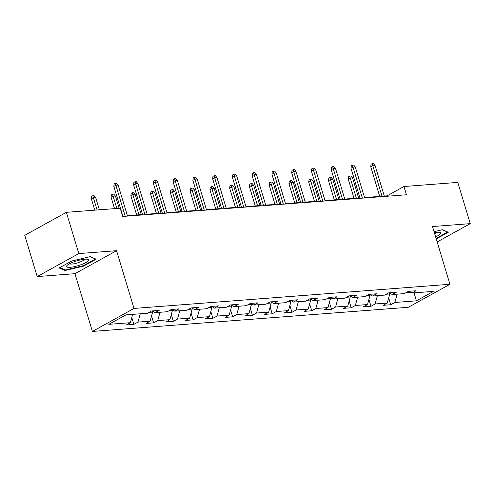 <?xml version="1.0" encoding="UTF-8"?>
<svg xmlns="http://www.w3.org/2000/svg" width="495" height="495" viewBox="0 0 495 495"><rect width="100%" height="100%" fill="white"/><g stroke="black" fill="none" stroke-linecap="round" stroke-linejoin="round"><path stroke-width="0.74" d="M92.386 331.433L408.319 307.277L449.936 284.279L134.003 308.435L92.386 331.433L74.955 273.692L116.566 250.693L78.816 253.576L37.205 276.575L74.955 273.692M37.205 276.575L24.75 235.329L66.361 212.33L78.816 253.576M409.204 291.277L411.958 293.021L416.066 290.751L408.462 291.332L404.359 293.603L392.201 294.531L396.303 292.267L388.705 292.842L384.596 295.113L372.438 296.041L376.54 293.776L368.942 294.358L364.834 296.623L352.675 297.557L356.777 295.286L349.179 295.868L345.071 298.139L332.912 299.067L337.021 296.796L329.416 297.377L325.314 299.648L313.149 300.576L317.258 298.306L309.653 298.887L305.551 301.158L293.387 302.086L297.495 299.815L289.897 300.397L285.788 302.668L273.63 303.596L277.732 301.331L270.134 301.913L266.025 304.178L253.867 305.106L257.969 302.841L250.371 303.423L246.263 305.687L234.104 306.622L238.206 304.351L230.608 304.932L226.506 307.203L214.341 308.131L218.45 305.861L210.845 306.442L206.743 308.713L194.578 309.641L198.687 307.37L191.082 307.952L186.98 310.223L174.822 311.151L178.924 308.88L171.326 309.462L167.217 311.732L155.059 312.661L159.161 310.396L151.563 310.978L147.454 313.242L125.922 314.888L108.826 324.336L130.364 322.69L126.256 324.961L133.854 324.38L131.788 317.524M411.958 293.021L433.496 291.376L416.4 300.824L394.861 302.47L390.759 304.741L388.686 297.885M133.854 324.38L137.963 322.109L150.121 321.181L146.019 323.452L153.617 322.87L157.726 320.599L169.884 319.671L165.782 321.942L173.38 321.36L177.488 319.089L189.647 318.161L185.545 320.426L193.143 319.85L197.245 317.58L209.41 316.651L205.301 318.916L212.906 318.335L217.008 316.07L229.173 315.136L225.064 317.406L232.669 316.825L236.771 314.56L248.929 313.626L244.827 315.897L252.425 315.315L256.534 313.044L268.692 312.116L264.59 314.387L272.188 313.805L276.297 311.534L288.455 310.606L284.353 312.877L291.951 312.296L296.053 310.025L308.218 309.097L304.109 311.361L311.714 310.786L315.816 308.515L327.981 307.587L323.872 309.851L331.477 309.27L335.579 307.005L347.738 306.071L343.635 308.342L351.233 307.76L355.342 305.489L367.5 304.561L363.398 306.832L370.996 306.25L375.105 303.979L387.263 303.051L383.161 305.322L390.759 304.741M66.361 212.33L120.198 208.216L122.692 216.463L406.451 194.77L403.957 186.522L387.09 195.847L384.293 196.057M389.417 292.793L389.769 293.968L386.174 294.24M389.447 292.786L392.201 294.531M387.263 303.051L389.769 293.968M375.105 303.979L377.394 295.663M369.654 294.302L370.006 295.478L366.418 295.75M369.685 294.296L372.438 296.041M367.5 304.561L370.006 295.478M355.342 305.489L357.637 297.173M349.891 295.812L350.243 296.988L346.655 297.26M349.922 295.812L352.675 297.557M347.738 306.071L350.243 296.988M335.579 307.005L337.875 298.689M330.128 297.322L330.487 298.497L326.892 298.776M330.159 297.322L332.912 299.067M327.981 307.587L330.487 298.497M315.816 308.515L318.112 300.199M310.371 298.832L310.724 300.007L307.129 300.286M310.396 298.832L313.149 300.576M308.218 309.097L310.724 300.007M296.053 310.025L298.349 301.709M290.608 300.347L290.961 301.523L287.366 301.795M290.633 300.341L293.387 302.086M288.455 310.606L290.961 301.523M276.297 311.534L278.586 303.218M270.845 301.857L271.198 303.033L267.609 303.305M270.876 301.851L273.63 303.596M268.692 312.116L271.198 303.033M256.534 313.044L258.829 304.728M251.083 303.367L251.435 304.543L247.847 304.815M251.113 303.367L253.867 305.106M248.929 313.626L251.435 304.543M236.771 314.56L239.066 306.238M231.32 304.877L231.679 306.052L228.084 306.325M231.351 304.877L234.104 306.622M229.173 315.136L231.679 306.052M217.008 316.07L219.304 307.754M211.557 306.386L211.916 307.562L208.321 307.841M211.588 306.386L214.341 308.131M209.41 316.651L211.916 307.562M197.245 317.58L199.541 309.264M194.578 309.641L191.825 307.896L192.153 309.072L188.558 309.35M189.647 318.161L192.153 309.072M177.488 319.089L179.778 310.773M172.037 309.412L172.39 310.588L168.801 310.86M172.068 309.406L174.822 311.151M169.884 319.671L172.39 310.588M157.726 320.599L160.021 312.283M152.274 310.922L152.627 312.098L149.038 312.37M152.305 310.916L155.059 312.661M150.121 321.181L152.627 312.098M137.963 322.109L140.258 313.793M130.364 322.69L132.654 314.375M437.153 241.944L470.25 223.647L457.795 182.401L403.957 186.522M470.25 223.647L432.5 226.537L449.936 284.279M116.566 250.693L134.003 308.435M379.702 196.41L364.53 197.567M359.945 197.92L344.768 199.077M340.183 199.429L325.011 200.593M320.42 200.939L305.248 202.102M300.657 202.455L285.485 203.612M280.894 203.965L265.722 205.122M261.131 205.475L245.959 206.632M241.374 206.984L226.203 208.147M221.612 208.494L206.44 209.657M201.849 210.004L186.677 211.167M182.086 211.52L166.914 212.677M162.323 213.029L147.151 214.187M142.566 214.539L127.394 215.696M405.937 292.731L410.9 292.353M416.4 300.824L414.055 292.861M394.861 302.47L397.157 294.154M387.208 196.243L387.09 195.847M153.617 322.87L151.55 316.014M173.38 321.36L171.313 314.504M193.143 319.85L191.07 312.995M212.906 318.335L210.833 311.479M232.669 316.825L230.596 309.969M252.425 315.315L250.359 308.459M272.188 313.805L270.122 306.95M291.951 312.296L289.878 305.44M311.714 310.786L309.641 303.93M331.477 309.27L329.404 302.414M351.233 307.76L349.167 300.904M370.996 306.25L368.93 299.395M65.111 270.499L83.606 266.106L96.135 259.176L90.177 256.645L71.688 261.044L59.152 267.974L65.111 270.499L64.882 269.732M436.237 238.918L448.297 232.254L442.338 229.723L434.059 231.697M83.457 265.617L83.606 266.106M125.229 216.272L115.861 185.241L113.838 186.355L114.147 183.923L115.273 183.305L115.861 185.241L118.144 185.062L127.512 216.092M113.838 186.355L122.921 216.445M115.273 183.305L116.535 183.206L118.144 185.062M91.346 198.792L91.655 196.36L92.775 195.735L94.044 195.636L95.646 197.499L93.369 197.672L91.346 198.792L94.774 210.158M92.775 195.735L97.088 209.979M95.646 197.499L99.365 209.806M81.019 264.72A11.478 2.5 163.2 0 0 87.398 259.262A11.478 2.5 163.2 0 0 74.071 261.768A11.478 2.5 163.2 0 0 67.134 265.382A11.478 2.5 163.2 0 0 69.721 267.319A11.478 2.5 163.2 0 0 81.019 264.72M69.547 263.742A7.858 1.708 163.2 0 0 79.336 262.3A7.858 1.708 163.2 0 0 84.484 259.238M90.034 256.682L95.461 258.984L83.321 265.697L65.402 269.954L59.839 267.597M435.606 236.833A11.478 2.5 163.2 0 0 439.566 232.341A11.478 2.5 163.2 0 0 437.017 232.279A11.478 2.5 163.2 0 0 434.338 232.631M442.202 229.76L447.622 232.062L436.095 238.435M434.74 233.949A7.858 1.708 163.2 0 0 436.646 232.31M144.992 214.756L135.624 183.725L133.601 184.845L133.91 182.414L135.036 181.795L135.624 183.725L137.907 183.552L147.275 214.583M133.601 184.845L142.684 214.935M135.036 181.795L136.298 181.696L137.907 183.552M164.755 213.246L155.387 182.216L153.363 183.336L153.673 180.904L154.793 180.279L155.387 182.216L157.664 182.042L167.032 213.073M153.363 183.336L162.447 213.425M154.793 180.279L156.061 180.186L157.664 182.042M111.103 197.276L111.412 194.844L112.538 194.226L113.807 194.127L115.409 195.983L113.132 196.162L111.103 197.276L114.537 208.649M112.538 194.226L116.845 208.469M115.409 195.983L119.128 208.296M130.866 195.766L131.175 193.335L132.301 192.716L133.57 192.617L135.172 194.473L132.889 194.646L130.866 195.766L136.669 214.991M132.301 192.716L138.977 214.811M135.172 194.473L141.261 214.638M184.517 211.736L175.15 180.706L173.12 181.826L173.429 179.394L174.556 178.769L175.15 180.706L177.427 180.533L186.794 211.563M173.12 181.826L182.21 211.916M174.556 178.769L175.824 178.676L177.427 180.533M204.28 210.227L194.906 179.196L192.883 180.316L193.192 177.884L194.318 177.26L194.906 179.196L197.189 179.023L206.557 210.053M192.883 180.316L201.966 210.4M194.318 177.26L195.587 177.161L197.189 179.023M224.037 208.717L214.669 177.686L212.646 178.8L212.955 176.369L214.081 175.75L214.669 177.686L216.952 177.507L226.32 208.544M212.646 178.8L221.729 208.89M214.081 175.75L215.344 175.651L216.952 177.507M150.629 194.257L150.938 191.825L152.064 191.206L153.332 191.107L154.935 192.963L152.652 193.137L150.629 194.257L156.432 213.481M152.064 191.206L158.74 213.302M154.935 192.963L161.024 213.128M170.391 192.747L170.701 190.315L171.827 189.69L173.089 189.597L174.698 191.454L172.415 191.627L170.391 192.747L176.195 211.965M171.827 189.69L178.503 211.792M174.698 191.454L180.78 211.619M190.154 191.237L190.464 188.805L191.584 188.18L192.852 188.088L194.455 189.944L192.178 190.117L190.154 191.237L195.958 210.455M191.584 188.18L198.266 210.282M194.455 189.944L200.543 210.109M209.917 189.727L210.22 187.289L211.346 186.671L212.615 186.572L214.217 188.434L211.94 188.607L209.917 189.727L215.715 208.946M211.346 186.671L218.029 208.772M214.217 188.434L220.306 208.593M229.674 188.211L229.983 185.78L231.109 185.161L232.378 185.062L233.98 186.918L231.697 187.098L229.674 188.211L235.478 207.436M231.109 185.161L237.786 207.256M233.98 186.918L240.069 207.083M249.437 186.702L249.746 184.27L250.872 183.651L252.141 183.552L253.743 185.408L251.46 185.582L249.437 186.702L255.241 205.926M250.872 183.651L257.548 205.747M253.743 185.408L259.832 205.574M269.2 185.192L269.509 182.76L270.635 182.141L271.897 182.042L273.506 183.899L271.223 184.072L269.2 185.192L275.003 204.416M270.635 182.141L277.311 204.237M273.506 183.899L279.595 204.064M288.962 183.682L289.272 181.25L290.392 180.626L291.66 180.533L293.263 182.389L290.986 182.562L288.962 183.682L294.766 202.901M290.392 180.626L297.074 202.727M293.263 182.389L299.351 202.554M308.725 182.172L309.035 179.741L310.155 179.116L311.423 179.023L313.026 180.879L310.749 181.052L308.725 182.172L314.523 201.391M310.155 179.116L316.837 201.218M313.026 180.879L319.114 201.038M243.8 207.207L234.432 176.171L232.409 177.29L232.718 174.859L233.844 174.24L234.432 176.171L236.715 175.997L246.083 207.028M232.409 177.29L241.492 207.38M233.844 174.24L235.106 174.141L236.715 175.997M263.563 205.691L254.195 174.661L252.172 175.781L252.481 173.349L253.601 172.73L254.195 174.661L256.472 174.488L265.84 205.518M252.172 175.781L261.255 205.871M253.601 172.73L254.869 172.631L256.472 174.488M283.326 204.181L273.958 173.151L271.928 174.271L272.238 171.839L273.364 171.214L273.958 173.151L276.235 172.978L285.603 204.008M271.928 174.271L281.018 204.361M273.364 171.214L274.632 171.121L276.235 172.978M303.089 202.672L293.714 171.641L291.691 172.761L292.001 170.329L293.127 169.705L293.714 171.641L295.998 171.468L305.365 202.498M291.691 172.761L300.774 202.851M293.127 169.705L294.395 169.612L295.998 171.468M322.845 201.162L313.477 170.131L311.454 171.251L311.763 168.82L312.889 168.195L313.477 170.131L315.76 169.958L325.128 200.989M311.454 171.251L320.537 201.335M312.889 168.195L314.158 168.096L315.76 169.958M342.608 199.652L333.24 168.622L331.217 169.736L331.526 167.304L332.652 166.685L333.24 168.622L335.523 168.442L344.891 199.473M331.217 169.736L340.3 199.825M332.652 166.685L333.915 166.586L335.523 168.442M362.371 198.136L353.003 167.106L350.98 168.226L351.289 165.794L352.409 165.175L353.003 167.106L355.28 166.933L364.654 197.963M350.98 168.226L360.063 198.316M352.409 165.175L353.678 165.076L355.28 166.933M328.482 180.663L328.791 178.225L329.918 177.606L331.186 177.507L332.789 179.369L330.512 179.543L328.482 180.663L334.286 199.881M329.918 177.606L336.594 199.702M332.789 179.369L338.877 199.528M382.134 196.626L372.766 165.596L370.743 166.716L371.046 164.284L372.172 163.666L372.766 165.596L375.043 165.423L384.411 196.453M370.743 166.716L379.826 196.806M372.172 163.666L373.44 163.567L375.043 165.423M348.245 179.147L348.554 176.715L349.68 176.096L350.949 175.997L352.551 177.853L350.268 178.033L348.245 179.147L354.049 198.371M349.68 176.096L356.357 198.192M352.551 177.853L358.64 198.019"/></g></svg>
